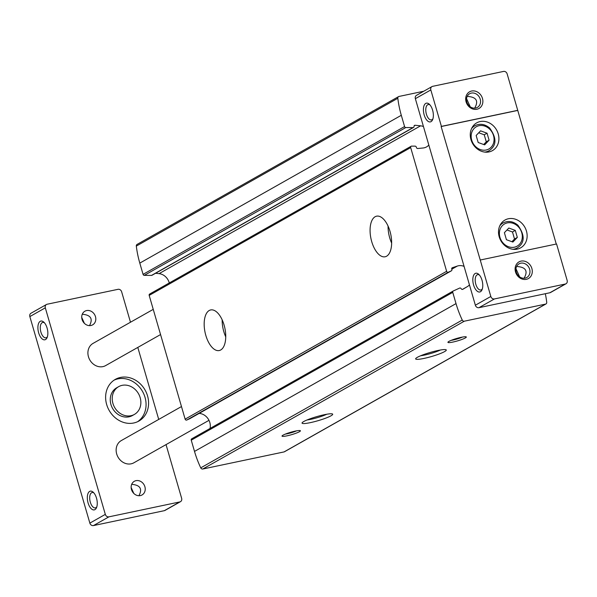 <?xml version="1.0" encoding="UTF-8"?>
<svg xmlns="http://www.w3.org/2000/svg" width="597" height="597" viewBox="0 0 597 597"><rect width="100%" height="100%" fill="white"/><g stroke="black" fill="none" stroke-linecap="round" stroke-linejoin="round"><path stroke-width="0.9" d="M453.138 291.06L191.779 438.788A1.276 1.104 60.5 0 0 191.241 440.168L194.51 451.414A96.699 83.408 60.5 0 0 200.749 467.861A1.918 1.649 60.5 0 0 202.793 469.011L284.045 451.922A1.918 1.649 60.5 0 0 284.463 451.765L545.964 303.955A1.918 1.649 60.5 0 0 546.725 302.283A96.699 83.408 60.5 0 0 545.337 293.717M210.032 428.467A11.492 9.91 60.5 0 0 199.114 413.415M428.825 145.041A11.492 9.91 60.5 0 1 426.542 146.907A11.492 9.91 60.5 0 1 423.072 147.996L417.743 148.504A1.276 1.104 60.5 0 1 416.37 147.325A1.276 1.104 60.5 0 0 415.102 146.138L411.639 146.123A1.276 1.104 60.5 0 0 411.146 146.243L149.646 294.052A1.276 1.104 60.5 0 0 149.183 295.396L185.13 419.131A1.276 1.104 60.5 0 0 186.771 420.049L189.831 418.654A1.276 1.104 60.5 0 0 189.973 418.572M169.279 282.956A11.492 9.91 60.5 0 0 159.086 273.642L155.563 273.277M137.489 244.255A1.918 1.649 60.5 0 0 136.317 246.083A96.699 83.408 60.5 0 0 139.802 263.105L143.071 274.359A1.276 1.104 60.5 0 0 144.302 275.366L151.526 275.404A1.276 1.104 60.5 0 0 152.011 275.277L413.52 127.467A1.276 1.104 60.5 0 0 414.034 126.422A1.276 1.104 60.5 0 1 415.146 125.258L420.594 125.833A11.492 9.91 60.5 0 1 423.46 126.564M191.704 438.825L453.213 291.015A1.276 1.104 60.5 0 1 453.28 290.978L459.653 288.075A1.276 1.104 60.5 0 1 461.183 288.717A1.276 1.104 60.5 0 0 462.787 289.314L467.309 286.635A11.492 9.91 60.5 0 0 469.443 284.851M453.213 291.015A1.276 1.104 60.5 0 0 452.75 292.358L456.018 303.604A96.699 83.408 60.5 0 0 462.257 320.052A1.918 1.649 60.5 0 0 464.294 321.201L545.554 304.112A1.918 1.649 60.5 0 0 545.964 303.955M423.751 91.237L398.997 96.445A1.918 1.649 60.5 0 0 397.818 98.274A96.699 83.408 60.5 0 0 401.303 115.296L404.572 126.549A1.276 1.104 60.5 0 0 405.803 127.549L413.027 127.594A1.276 1.104 60.5 0 0 413.52 127.467M411.146 146.243A1.276 1.104 60.5 0 0 410.684 147.586L446.631 271.314A1.276 1.104 60.5 0 0 448.28 272.239L451.332 270.844A1.276 1.104 60.5 0 0 451.81 269.292A1.276 1.104 60.5 0 1 452.377 267.71L457.369 266.046A11.492 9.91 60.5 0 1 464.078 266.381M205.823 335.41A20.746 10.127 78.1 0 1 210.689 309.94A20.746 10.127 78.1 0 1 224.868 328.156A20.746 10.127 78.1 0 1 219.226 350.543A20.746 10.127 78.1 0 1 205.823 335.41M371.722 241.636A20.746 10.127 78.1 0 1 376.588 216.174A20.746 10.127 78.1 0 1 390.766 234.39A20.746 10.127 78.1 0 1 385.132 256.77A20.746 10.127 78.1 0 1 371.722 241.636M310.343 422.639A15.955 2.134 163.8 0 0 326.462 417.863A15.955 2.134 163.8 0 0 332.477 413.982A15.955 2.134 163.8 0 0 316.776 416.624A15.955 2.134 163.8 0 0 302.104 422.803A15.955 2.134 163.8 0 0 310.343 422.639M423.945 358.431A15.955 2.134 163.8 0 0 440.056 353.655A15.955 2.134 163.8 0 0 446.071 349.767A15.955 2.134 163.8 0 0 430.377 352.409A15.955 2.134 163.8 0 0 415.706 358.596A15.955 2.134 163.8 0 0 423.945 358.431M287 435.832A9.574 1.276 163.8 0 0 296.672 432.967A9.574 1.276 163.8 0 0 300.284 430.638A9.574 1.276 163.8 0 0 290.866 432.221A9.574 1.276 163.8 0 0 282.06 435.929A9.574 1.276 163.8 0 0 287 435.832M452.907 342.059A9.574 1.276 163.8 0 0 462.571 339.193A9.574 1.276 163.8 0 0 466.182 336.865A9.574 1.276 163.8 0 0 456.765 338.447A9.574 1.276 163.8 0 0 447.966 342.156A9.574 1.276 163.8 0 0 452.907 342.059M391.647 243.091A20.746 10.127 78.1 0 1 389.714 237.852A20.746 10.127 78.1 0 1 388.065 226.069M225.741 336.865A20.746 10.127 78.1 0 1 223.808 331.626A20.746 10.127 78.1 0 1 222.166 319.835M451.22 340.335A7.851 1.045 163.8 0 0 453.19 339.984A7.851 1.045 163.8 0 0 462.451 337.074M285.321 434.109A7.851 1.045 163.8 0 0 287.284 433.758A7.851 1.045 163.8 0 0 296.552 430.847M420.661 355.752A13.194 1.761 163.8 0 0 424.392 355.111A13.194 1.761 163.8 0 0 440.37 350.029M307.059 419.967A13.194 1.761 163.8 0 0 310.798 419.325A13.194 1.761 163.8 0 0 326.768 414.236M38.656 332.82A9.574 4.672 78.1 0 1 38.76 323.037A9.574 4.672 78.1 0 1 43.797 322.126A9.574 4.672 78.1 0 1 47.066 337.663A9.574 4.672 78.1 0 1 38.656 332.82M88.072 502.905A9.574 4.672 78.1 0 1 88.177 493.129A9.574 4.672 78.1 0 1 93.214 492.219A9.574 4.672 78.1 0 1 96.483 507.748A9.574 4.672 78.1 0 1 88.072 502.905M105.318 514.375L89.856 523.114L29.85 316.582A3.194 2.754 60.5 0 1 31.007 313.231L46.469 304.485A3.194 2.754 60.5 0 0 45.312 307.836L105.318 514.375A3.194 2.754 60.5 0 0 108.93 516.838L179.801 501.928A3.194 2.754 60.5 0 0 180.488 501.674A3.194 2.754 60.5 0 0 181.645 498.323L166.041 444.616M158.72 419.422L137.803 347.417M130.482 322.231L121.639 291.784A3.194 2.754 60.5 0 0 118.027 289.321L47.156 304.231A3.194 2.754 60.5 0 0 46.469 304.485M89.856 523.114A3.194 2.754 60.5 0 0 93.46 525.576L164.332 510.674A3.194 2.754 60.5 0 0 165.018 510.413L180.488 501.674M131.146 487.503L133.81 493.435M131.683 484.339C140.183 485.04 142.601 488.831 138.922 495.726M131.482 489.533A7.851 6.768 -119.5 0 1 134.325 481.294A7.851 6.768 -119.5 0 1 144.078 484.794A7.851 6.768 -119.5 0 1 142.049 494.958A7.851 6.768 -119.5 0 1 131.482 489.533M81.729 317.41L84.393 323.35M82.267 314.253C90.774 314.955 93.184 318.746 89.505 325.634M82.065 319.447A7.851 6.768 -119.5 0 1 84.908 311.201A7.851 6.768 -119.5 0 1 94.662 314.709A7.851 6.768 -119.5 0 1 92.632 324.865A7.851 6.768 -119.5 0 1 82.065 319.447M556.255 244.039L517.733 110.333L441.414 126.385L430.825 89.938L415.355 98.677L475.361 305.216A3.194 2.754 60.5 0 0 478.973 307.679L549.844 292.769A3.194 2.754 60.5 0 0 550.531 292.515L565.993 283.769A3.194 2.754 60.5 0 0 567.15 280.418L556.561 243.972L480.242 260.023L490.824 296.47A3.194 2.754 60.5 0 0 494.435 298.94L565.307 284.03A3.194 2.754 60.5 0 0 565.993 283.769M517.733 110.333L507.144 73.886A3.194 2.754 60.5 0 0 503.54 71.424L432.668 86.326A3.194 2.754 60.5 0 0 431.982 86.587A3.194 2.754 60.5 0 0 430.825 89.938M466.1 101.856A9.574 8.261 -119.5 0 1 476.078 91.386A9.574 8.261 -119.5 0 1 480.66 107.169A9.574 8.261 -119.5 0 1 466.1 101.856M519.621 276.859L515.957 268.68M516.599 266.493C525.793 267.008 528.285 270.926 524.069 278.247M482.324 288.933A7.851 3.828 78.1 0 1 480.891 289.993A7.851 3.828 78.1 0 1 475.816 284.262A7.851 3.828 78.1 0 1 477.66 274.627A7.851 3.828 78.1 0 1 479.398 275.023M470.205 106.766L466.541 98.587M467.182 96.408C476.376 96.923 478.869 100.833 474.652 108.161M432.915 118.84A7.851 3.828 78.1 0 1 431.474 119.9A7.851 3.828 78.1 0 1 426.4 114.176A7.851 3.828 78.1 0 1 428.243 104.542A7.851 3.828 78.1 0 1 429.989 104.93M473.585 285.008A9.574 4.672 78.1 0 1 473.682 275.224A9.574 4.672 78.1 0 1 478.727 274.314A9.574 4.672 78.1 0 1 481.988 289.851A9.574 4.672 78.1 0 1 473.585 285.008M424.168 114.915A9.574 4.672 78.1 0 1 424.273 105.139A9.574 4.672 78.1 0 1 429.31 104.229A9.574 4.672 78.1 0 1 432.579 119.758A9.574 4.672 78.1 0 1 424.168 114.915M517.457 110.49L441.131 126.542L480.242 260.023M431.982 86.587L416.512 95.326A3.194 2.754 60.5 0 0 415.355 98.677M515.517 271.941A9.574 8.261 -119.5 0 1 525.487 261.471A9.574 8.261 -119.5 0 1 530.076 277.254A9.574 8.261 -119.5 0 1 515.517 271.941M160.563 334.559L105.639 365.595A12.768 11.007 -119.5 0 1 88.46 356.775A12.768 11.007 -119.5 0 1 93.08 343.372L153.242 309.365M208.987 420.333L133.877 462.787A12.768 11.007 -119.5 0 1 116.691 453.966A12.768 11.007 -119.5 0 1 121.318 440.564L181.481 406.557M466.817 101.975A7.851 6.768 -119.5 0 1 469.66 93.729A7.851 6.768 -119.5 0 1 479.413 97.236A7.851 6.768 -119.5 0 1 477.384 107.393A7.851 6.768 -119.5 0 1 466.817 101.975M516.233 272.06A7.851 6.768 -119.5 0 1 519.069 263.822A7.851 6.768 -119.5 0 1 528.823 267.322A7.851 6.768 -119.5 0 1 526.793 277.486A7.851 6.768 -119.5 0 1 516.233 272.06M498.219 133.877A15.955 13.761 60.5 0 0 476.734 122.848A15.955 13.761 60.5 0 0 470.958 139.608A15.955 13.761 60.5 0 0 492.435 150.631A15.955 13.761 60.5 0 0 498.219 133.877M526.45 231.069A15.955 13.761 60.5 0 0 504.972 220.039A15.955 13.761 60.5 0 0 499.196 236.8A15.955 13.761 60.5 0 0 520.674 247.83A15.955 13.761 60.5 0 0 526.45 231.069M483.689 144.519L486.279 141.802L484.242 134.788L478.734 132.78M478.182 142.504L484.66 144.87L489.092 140.213L487.048 133.198L480.578 130.84L476.145 135.497L478.182 142.504M486.279 141.802L489.092 140.213M484.242 134.788L487.048 133.198M472.809 126.407A15.955 13.761 -119.5 0 1 473.742 126.37M487.876 151.377A15.955 13.761 -119.5 0 1 487.368 152.16M511.927 241.71L514.517 238.994L512.48 231.979L506.972 229.972M506.42 239.703L512.89 242.061L517.323 237.405L515.286 230.39L508.816 228.032L504.383 232.688L506.42 239.703M514.517 238.994L517.323 237.405M512.48 231.979L515.286 230.39M501.047 223.599A15.955 13.761 -119.5 0 1 501.98 223.569M516.114 248.568A15.955 13.761 -119.5 0 1 515.599 249.352M106.662 404.512A23.932 20.649 -119.5 0 1 115.333 379.379A23.932 20.649 -119.5 0 1 145.078 390.057A23.932 20.649 -119.5 0 1 138.885 421.049A23.932 20.649 -119.5 0 1 106.662 404.512M47.402 336.745A7.851 3.828 78.1 0 1 45.969 337.805A7.851 3.828 78.1 0 1 40.894 332.074A7.851 3.828 78.1 0 1 42.738 322.447A7.851 3.828 78.1 0 1 44.477 322.835M96.818 506.831A7.851 3.828 78.1 0 1 95.386 507.89A7.851 3.828 78.1 0 1 90.311 502.167A7.851 3.828 78.1 0 1 92.154 492.532A7.851 3.828 78.1 0 1 93.893 492.921M114.094 380.14A23.932 20.649 -119.5 0 1 142.549 391.483A23.932 20.649 -119.5 0 1 137.594 421.713M134.4 414.422L132.43 415.534A15.955 13.761 -119.5 0 1 110.945 404.512A15.955 13.761 -119.5 0 1 116.728 387.752L118.691 386.64A15.955 13.761 -119.5 0 1 138.526 393.759A15.955 13.761 -119.5 0 1 134.4 414.422A15.955 13.761 -119.5 0 1 112.915 403.4A15.955 13.761 -119.5 0 1 118.691 386.64M191.241 440.168L452.75 292.358M194.51 451.414L456.018 303.604M143.071 274.359L404.572 126.549M139.802 263.105L401.303 115.296M136.317 246.083L397.818 98.274M185.13 419.131L446.631 271.314M149.183 295.396L410.684 147.586M200.749 467.861L462.257 320.052M202.793 469.011L464.294 321.201M284.045 451.922L545.554 304.112M159.086 273.642L420.594 125.833M414.139 125.825L415.146 125.258M151.526 275.404L413.027 127.594M144.302 275.366L405.803 127.549M462.354 289.441L467.309 286.635M451.772 269.21L457.369 266.046M189.831 418.654L451.332 270.844M186.771 420.049L448.28 272.239M45.312 307.836L29.85 316.582M490.824 296.47L475.361 305.216M494.435 298.94L478.973 307.679M565.307 284.03L549.844 292.769M471.712 140.146A12.768 11.007 -119.5 0 1 485.01 126.183A12.768 11.007 -119.5 0 1 491.13 147.228A12.768 11.007 -119.5 0 1 471.712 140.146M471.526 128.668A14.358 12.388 -119.5 0 1 474.846 125.751C479.839 123.266 484.757 123.997 489.6 127.952C496.898 138.123 496.689 145.72 488.98 150.75A14.358 12.388 -119.5 0 1 484.764 152.093M499.95 237.337A12.768 11.007 -119.5 0 1 513.248 223.375A12.768 11.007 -119.5 0 1 519.368 244.419A12.768 11.007 -119.5 0 1 499.95 237.337M499.764 225.86A14.358 12.388 -119.5 0 1 503.084 222.942C508.077 220.457 512.995 221.196 517.838 225.151C525.129 235.315 524.927 242.912 517.218 247.949A14.358 12.388 -119.5 0 1 513.002 249.292M108.93 516.838L93.46 525.576M179.801 501.928L164.332 510.674M137.079 244.412L398.587 96.602M189.906 418.616L451.407 270.807M474.846 125.751L472.294 127.191M488.98 150.75L486.428 152.198M503.084 222.942L500.532 224.382M517.218 247.949L514.666 249.389"/></g></svg>
